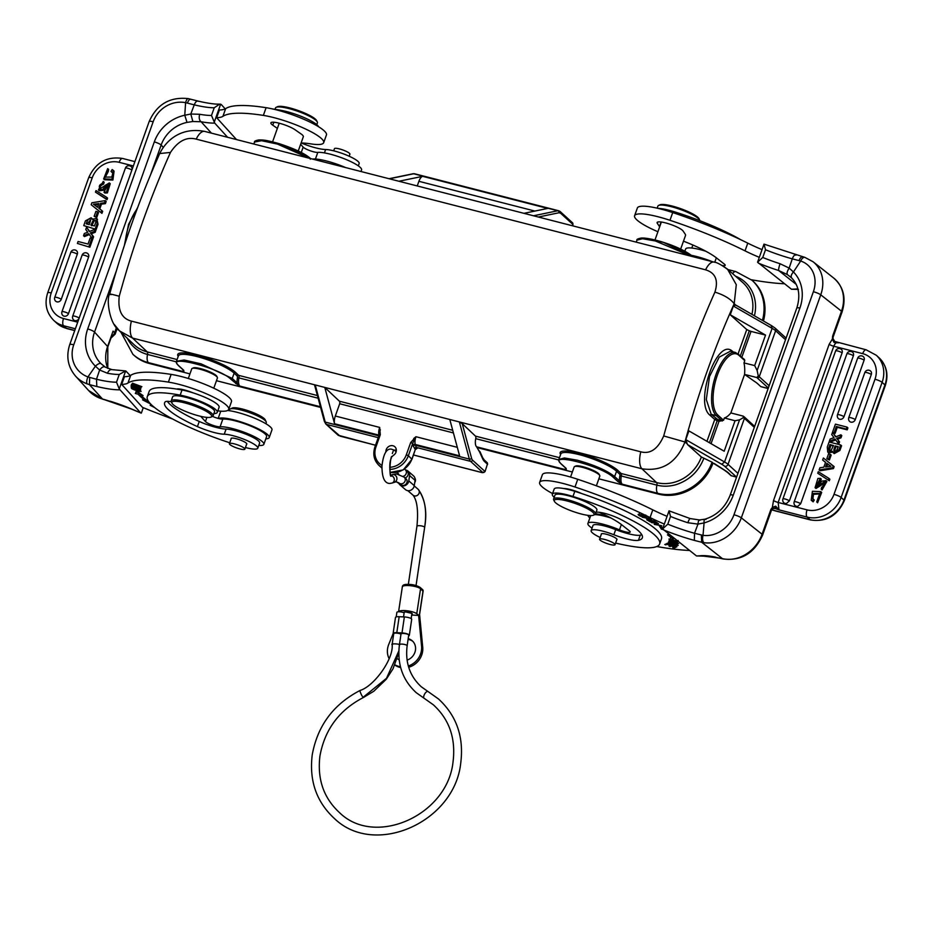 <?xml version="1.0" encoding="UTF-8"?>
<svg xmlns="http://www.w3.org/2000/svg" width="933" height="933" viewBox="0 0 933 933"><rect width="100%" height="100%" fill="white"/><g stroke="black" fill="none" stroke-linecap="round" stroke-linejoin="round"><path stroke-width="1.4" d="M839.548 441.892L837.204 439.011L839.548 441.892L838.779 444.073L835.012 439.035L829.32 441.309L830.23 442.137L835.641 439.968M838.65 441.064L837.869 443.257M838.114 439.84L837.204 439.011M837.589 439.105L840.971 437.892L841.788 435.618L840.878 434.801L840.073 437.064L836.679 438.277M840.073 437.064L840.971 437.892M835.945 436.772L832.504 432.387L835.7 436.877L840.878 434.801M829.32 441.309L830.125 439.07L834.02 437.647L831.711 434.591L832.504 432.387M825.542 462.395L822.649 460.062L823.373 458.01L834.137 466.628L833.437 468.588L820.037 470.768L819.127 469.94L819.909 467.76L823.827 467.2L825.577 462.29L822.649 460.062M855.258 419.605A3.604 3.207 132.3 0 1 849.322 421.11A3.615 3.615 0 0 1 848.762 417.669A3.615 0.711 19.6 0 1 850.674 417.692A3.615 0.711 19.6 0 1 855.258 419.605L871.317 374.495A3.615 0.711 -160.4 0 0 866.734 372.582A3.615 0.711 -160.4 0 0 864.833 372.547L848.762 417.669M869.323 370.354A3.604 3.207 132.3 0 1 871.317 374.495M843.98 416.713A3.604 3.207 132.3 0 1 838.044 418.206A3.615 3.615 0 0 1 837.484 414.777A3.615 0.711 19.6 0 1 839.397 414.8A3.615 0.711 19.6 0 1 843.98 416.713L864.11 360.173A3.615 0.711 -160.4 0 0 859.538 358.26A3.615 0.711 -160.4 0 0 857.625 358.225L837.484 414.777M862.127 356.021A3.604 3.207 132.3 0 1 864.11 360.173M800.677 503.75L797.843 506.281A3.604 3.207 132.3 0 1 794.753 505.254A3.615 3.615 0 0 1 794.193 501.814A3.615 0.711 19.6 0 1 796.957 502.071A3.615 0.711 19.6 0 1 800.677 503.75L853.38 355.753A3.615 0.711 -160.4 0 0 849.66 354.074A3.615 0.711 -160.4 0 0 846.896 353.805L794.193 501.814M851.386 351.601A3.604 3.207 132.3 0 1 853.38 355.753M789.4 500.858L786.566 503.388A3.604 3.207 132.3 0 1 783.475 502.351A3.615 3.615 0 0 1 782.915 498.922A3.615 0.711 19.6 0 1 785.679 499.178A3.615 0.711 19.6 0 1 789.4 500.858L842.102 352.861A3.615 0.711 -160.4 0 0 838.382 351.181A3.615 0.711 -160.4 0 0 835.618 350.913L782.915 498.922M840.108 348.709A3.604 3.207 132.3 0 1 842.102 352.861M835.128 433.355L832.598 432.107L835.443 424.142L847.012 427.104L846.324 429.04L847.222 429.856L837.274 427.314L835.128 433.355L832.598 432.107M847.012 427.104L847.91 427.932L847.222 429.856M829.309 480.763L817.74 473.241L818.288 471.701L828.947 478.419L829.857 479.235L829.309 480.763L817.74 473.241M824.83 482.373L824.282 481.883L815.08 487.644L815.978 488.472L825.192 482.711M821.157 489.125L822.055 489.942L826.871 481.451L825.962 480.623L821.157 489.125L821.681 487.236C825.029 485.93 825.903 484.145 824.282 481.883L824.585 482.058M816.807 486.361L821.308 479.154L820.399 478.326L817.903 478.454L815.08 487.644M828.422 452.645L833.414 452.143M833.297 452.797L834.207 453.625L839.875 450.499L838.965 449.683L833.297 452.797L832.504 451.315L827.641 451.934L828.539 452.762M838.965 449.683L840.656 444.948L841.566 445.764L839.875 450.499M812.9 498.91L813.494 494.303L820.189 493.884M816.713 501.931L817.611 502.759L821.67 492.437L820.76 491.621L816.713 501.931L819.78 493.44L812.585 493.475L811.617 497.371L813.389 499.19L812.246 501.009L811.232 500.263L812.41 491.283L820.76 491.621M811.232 500.263L813.156 501.826L814.287 500.018L813.389 499.19M829.402 460.004L826.813 458.744L828.562 453.811L830.253 454.243L828.492 459.176L829.402 460.004L831.151 455.071L830.253 454.243M773.539 500.485L772.023 509.185L770.95 509.301L772.431 507.342L775.685 506.164L778.973 509.85L778.157 502.455L807.068 509.873A22.252 19.768 132.3 0 0 833.997 494.35L874.991 379.241A22.252 19.768 132.3 0 0 874.408 363.217A22.252 19.768 132.3 0 0 862.698 353.654L833.787 346.236C835.117 343.087 836.668 341.945 838.44 342.843L833.997 342.411L832.364 339.052L832.621 336.125L832.877 338.259L829.169 344.265L773.539 500.485A3.895 0.758 -160.4 0 0 778.157 502.455L833.787 346.236A3.895 0.758 19.6 0 1 829.169 344.265M862.698 353.654A5.843 2.426 -75.6 0 1 866.127 349.805L834.743 341.443L832.947 338.492L833.169 336.93A5.843 1.143 19.6 0 0 832.621 336.125L841.496 311.202L820.748 294.816L741.327 517.85L762.074 534.236A5.843 1.143 19.6 0 1 762.623 535.029L771.498 510.106L773.399 508.322L774.763 508.392L775.685 506.164M772.874 508.45A9.178 1.796 -160.4 0 0 775.183 508.508L774.763 508.392M833.997 494.35A5.843 1.143 19.6 0 1 840.936 497.312A5.843 1.143 19.6 0 1 841.123 497.476L843.957 500.053L884.939 384.944A28.095 24.969 -47.7 0 0 879.096 357.817L876.274 355.24A28.095 24.969 132.3 0 1 881.393 362.132A28.095 24.969 132.3 0 1 882.117 382.367L841.123 497.476A28.095 24.969 132.3 0 1 807.127 517.08L778.973 509.85L775.183 508.508L776.116 506.724M834.65 341.49L834.638 342.353L834.65 341.49M834.254 341.338L833.997 342.411L834.254 341.338M832.877 338.259L832.364 339.052M804.887 257.38A5.843 2.939 108.1 0 0 800.689 261.03A27.815 23.617 128.3 0 1 813.366 291.749A5.843 1.143 -160.4 0 1 820.748 294.816A33.646 28.573 128.3 0 0 813.04 261.73L833.787 278.116A33.646 28.573 -51.7 0 1 841.496 311.202A5.843 1.143 -160.4 0 1 842.044 312.007C846.371 298.198 843.619 286.897 833.787 278.116M813.366 291.749L733.956 514.783A27.815 23.617 128.3 0 1 703.027 535.309A5.843 2.776 98.3 0 0 703.902 542.679L701.686 542.26L722.445 558.645A33.646 28.573 -51.7 0 0 762.074 534.236L770.95 509.301A5.843 1.143 -160.4 0 1 771.498 510.106M762.623 535.029C754.47 553.222 741.28 561.188 723.04 558.937A5.843 2.869 -76.8 0 1 722.445 558.645L720.929 558.296A5.843 2.869 103.2 0 0 721.524 558.575L716.276 557.433M720.929 558.296L703.482 556.115A5.843 5.271 -95 0 1 701.045 555.695A166.867 32.608 19.6 0 1 696.508 555.951L703.482 556.115M699.972 520.287C698.945 519.424 698.292 520.696 697.989 524.101L687.843 522.737A5.843 0.921 -72.2 0 1 690.117 518.55L669.323 510.946M662.605 528.918L669.031 510.841L670.046 511.366L669.031 510.841L670.524 516.474L667.783 524.183L662.605 528.918L696.508 555.951M705.919 519.494C704.497 518.655 703.879 519.786 704.077 522.912L697.989 524.101L694.525 533.256L694.339 540.394L701.686 542.26L701.324 534.947L694.525 533.256A49.787 9.727 -160.4 0 1 667.783 524.183M689.569 550.482A166.867 32.608 19.6 0 1 656.774 546.528M592.047 528.125A24.48 4.782 19.6 0 1 587.907 523.46A24.48 4.782 19.6 0 1 593.936 522.433A24.48 4.782 19.6 0 1 600.817 523.658A24.48 4.782 19.6 0 1 619.465 529.851A8.339 1.633 -160.4 0 0 630.218 532.032A8.339 1.633 -160.4 0 0 629.437 530.889L621.798 524.859A50.055 9.785 -160.4 0 0 599.149 512.275M552.569 493.557A38.941 7.604 19.6 0 1 539.636 482.443A38.941 7.604 19.6 0 1 560.173 482.758A38.941 7.604 19.6 0 1 574.996 487.003A127.926 24.993 19.6 0 1 650.056 517.57A55.618 10.869 -160.4 0 0 664.331 524.043M642.231 517.232L645.624 517.943C649.753 519.984 651.724 520.521 651.549 519.541L648.901 518.037L642.231 517.232M646.137 516.66L645.986 517.104C645.461 515.669 642.837 514.759 638.114 514.398C638.627 515.821 641.251 516.73 645.986 517.104L646.242 516.929M651.409 522.573L658.476 523.588L655.339 524.334L661.859 525.745L654.243 524.381L657.392 523.646L651.491 522.34M667.9 533.373A93.72 18.31 19.6 0 1 669.917 535.554L667.457 534.854L673.229 539.017L674.069 538.248M661.404 529.151L661.952 527.611L662.955 527.845L659.386 525.979L661.404 529.151L663.106 529.547M646.744 519.763L650.278 521.862L648.213 520.264L654.103 522.317L651.479 520.766L653.671 521.092L657.31 522.877L653.893 520.847L646.744 519.763M675.434 545.234L678.186 545.467L671.235 542.213L668.436 541.968L675.515 545.012M669.206 540.149L669.043 541.187L670.162 541.583L670.291 540.755L678.629 543.659L669.206 540.149M673.451 546.225C680.262 548.756 674.897 544.172 670.967 544.884L668.296 543.857L670.92 544.102L669.276 543.333L667.142 543.274L675.807 546.365L673.451 546.225L676.891 546.773M668.296 543.857L668.798 542.143M666.477 543.822L664.774 544.499L667.247 544.382L670.326 545.63L669.066 546.132L670.127 546.563L671.387 546.062L674.174 547.193L672.821 547.729L673.894 548.161L675.539 547.508L666.477 543.822M670.675 540.032C664.984 537.116 682.396 542.656 675.76 541.863L668.938 539.017L672.518 540.813L670.011 539.414L670.559 537.875M678.174 540.522L677.626 542.073L675.76 541.863M641.799 534.726A63.409 12.386 19.6 0 1 640.271 535.18A22.252 4.35 19.6 0 1 615.687 529.606A19.465 3.802 -160.4 0 0 592.98 525.501L591.149 530.644A19.465 3.802 19.6 0 1 613.856 534.749A22.252 4.35 -160.4 0 0 638.44 540.324A63.409 12.386 -160.4 0 0 642.347 537.816A63.409 12.386 -160.4 0 0 636.423 529.128A63.409 12.386 -160.4 0 0 620.41 519.249A16.689 3.265 -160.4 0 0 596.642 512.17A25.028 4.887 19.6 0 1 596.129 512.194M659.643 543.974L661.474 538.831A81.766 15.978 -160.4 0 0 653.823 527.623A81.766 15.978 -160.4 0 0 581.574 493.522A13.902 2.717 -160.4 0 0 569.468 489.335A13.902 2.717 -160.4 0 0 563.917 488.565A25.028 4.887 -160.4 0 0 554.167 489.079L552.336 494.222A25.028 4.887 19.6 0 1 572.967 496.473A81.766 15.978 19.6 0 1 651.992 532.766A81.766 15.978 19.6 0 1 659.643 543.974A81.766 15.978 19.6 0 1 617.891 543.612A19.465 3.802 19.6 0 1 615.617 543.053M667.083 516.334A55.618 10.869 19.6 0 1 652.797 509.861A127.926 24.993 -160.4 0 0 577.737 479.294A38.941 7.604 -160.4 0 0 562.926 475.049A38.941 7.604 -160.4 0 0 542.376 474.734L539.636 482.443M595.569 513.768A27.255 5.33 19.6 0 1 602.403 515.039A27.255 5.33 19.6 0 1 608.211 516.579M610.87 517.967A24.48 4.782 -160.4 0 0 603.558 515.949A24.48 4.782 -160.4 0 0 594.799 514.596A22.252 4.35 19.6 0 0 595.511 513.931L596.875 510.083A22.252 4.35 -160.4 0 0 594.799 507.027A22.252 4.35 -160.4 0 0 571.894 496.729A22.252 4.35 -160.4 0 0 554.96 495.155L553.584 499.003A22.252 4.35 19.6 0 1 565.328 499.19A22.252 4.35 19.6 0 1 593.423 510.887A22.252 4.35 19.6 0 1 595.511 513.931M590.729 515.587A24.48 4.782 -160.4 0 0 590.647 515.751L587.907 523.46M589.866 517.955A27.255 5.33 19.6 0 1 587.977 515.366M596.374 485.813L599.826 476.098A13.622 2.659 -160.4 0 0 599.744 475.503A13.622 2.659 -160.4 0 0 598.554 474.232A13.622 2.659 -160.4 0 0 581.341 467.071A13.622 2.659 -160.4 0 0 574.588 466.547A13.622 2.659 -160.4 0 0 574.157 466.955L570.553 477.055M599.744 475.503L599.184 474.372A12.7 2.484 -160.4 0 0 598.065 473.183A12.7 2.484 -160.4 0 0 582.029 466.512A12.7 2.484 -160.4 0 0 575.743 466.022L574.588 466.547M558.809 459.642L558.855 459.409C557.981 459.584 558.669 461.054 560.943 463.806L565.771 468.203A1.108 0.991 -47.7 0 0 566.156 468.413L566.331 469.847L476.611 446.825L479.48 451.77M566.156 468.413L561.328 464.016C546.948 451.922 601.622 465.87 613.296 477.346L618.124 481.743A1.108 0.991 -47.7 0 0 619.465 480.962L622.218 484.192L618.124 481.743M731.367 475.818L728.638 473.101A30.696 5.995 -160.4 0 0 725.023 470.419A2.776 2.088 -57.3 0 1 724.44 470.185L713.022 463.06A44.959 39.956 -47.7 0 1 658.698 494.163L598.858 478.816M572.349 472.005L477.556 447.688M565.888 468.331L566.331 469.847A8.898 3.685 -75.6 0 1 565.293 467.76M558.855 459.409L564.418 457.963L577.317 460.214C594.403 465.007 606.847 470.465 614.649 476.576A1.108 0.991 132.3 0 1 613.296 477.346M658.698 494.163L657.765 493.312A8.898 3.685 -75.6 0 1 656.89 485.137A2.776 1.155 104.4 0 0 656.622 482.594L641.974 468.798L459.363 421.938L462.243 423.652L475.468 436.119A2.776 1.155 -75.6 0 1 475.737 438.662A8.898 3.685 104.4 0 0 476.611 446.825M478.769 450.161L482.653 458.756A1.668 1.353 -24.3 0 0 482.699 457.695L479.924 451.537M453.426 432.935L339.694 403.756L335.32 416.025A7.511 3.114 104.4 0 0 334.574 423.757L324.777 387.417L315.226 384.956L315.167 385.912M727.413 269.24C721.081 264.622 716.637 262.243 714.072 262.115A16.689 6.916 -75.6 0 0 714.037 262.103A16.689 6.916 -75.6 0 0 705.593 269.824C715.483 272.856 718.585 280.285 714.923 292.122A444.983 184.524 104.4 0 0 663.713 435.956L684.962 441.962C676.472 462.78 662.138 471.725 641.974 468.798A16.689 6.916 -75.6 0 1 640.784 451.817L131.401 321.115A16.689 6.916 104.4 0 0 132.603 338.096L119.552 330.947L114.211 324.369M459.363 421.938L449.799 419.488L459.596 455.829L415.22 444.446A1.668 1.225 -15.1 0 0 413.016 445.274L413.237 446.067A1.668 1.225 164.9 0 1 415.442 445.251L469.369 459.083L459.363 421.938M131.401 321.115C121.733 318.596 117.675 310.304 119.249 296.239C110.747 293.965 107.995 293.452 111.004 294.7M663.713 435.956C657.87 449.053 650.231 454.336 640.784 451.817M119.249 296.239A444.983 184.524 -75.6 0 1 170.459 152.429C178.098 140.976 186.693 136.545 196.21 139.134A16.689 6.916 104.4 0 1 204.619 131.401A16.689 6.916 104.4 0 1 204.654 131.401L714.037 262.103M170.459 152.429L159.718 153.548M238.09 385.154L230.894 379.241C220.036 368.08 164.243 353.677 178.926 365.899L183.754 370.296A1.108 0.991 132.3 0 1 183.369 370.086L183.918 371.731L148.382 362.61A44.959 39.956 132.3 0 1 132.894 354.318L133.839 355.17A44.959 39.956 -47.7 0 0 149.327 363.473L189.947 373.888M320.602 407.418L216.456 380.699M768.139 388.536L760.99 386.694A2.776 1.155 104.4 0 1 760.768 386.577L757.748 383.825A27.92 5.458 -160.4 0 0 754.47 381.375L744.581 374.401L730.854 412.946L743.088 416.083L743.461 417.587L739.554 419.85L735.041 420.748L724.183 451.234L688.904 430.906L685.79 439.641L687.504 444.575L721.745 464.296L724.556 461.975L739.554 419.85M763.451 320.999A44.959 39.956 -47.7 0 0 752.989 281.148L752.045 280.297A44.959 39.956 132.3 0 1 762.436 320.416M119.634 330.853C109.173 324.136 106.199 298.537 109.674 294.07L109.674 294.082C123.389 244.528 140.078 197.656 159.741 153.478M183.754 370.296L183.918 371.731A8.898 3.685 -75.6 0 1 182.891 369.643M213.785 388.21L217.424 377.982A13.622 2.659 -160.4 0 0 217.342 377.387L216.783 376.256A12.7 2.484 -160.4 0 0 216.409 375.754A12.7 2.484 -160.4 0 0 201.575 368.897A12.7 2.484 -160.4 0 0 193.341 367.905L192.186 368.43A13.622 2.659 -160.4 0 0 191.743 368.838L188.314 378.495M230.894 379.241L232.247 378.46L201.096 363.847L184.128 360.01L176.465 361.269L178.413 355.858A30.591 6.216 -160.2 0 1 196.91 356.546A30.591 6.216 -160.2 0 1 234.16 373.153L232.247 378.46L237.064 382.845L235.722 383.626M178.926 365.899A1.108 0.991 132.3 0 1 178.541 365.701C176.279 362.949 175.579 361.479 176.477 361.281L176.407 361.526M238.556 385.026L237.064 382.845A10.006 4.152 104.4 0 1 237.483 377.655L237.32 376.139L234.16 373.153A1.108 0.991 -46.7 0 1 235.501 372.372L238.673 375.358L317.407 395.557M217.342 377.387A13.622 2.659 -160.4 0 0 216.957 376.85A13.622 2.659 -160.4 0 0 201.027 369.491A13.622 2.659 -160.4 0 0 192.186 368.43M213.097 415.815L214.567 411.71A22.252 4.35 -160.4 0 0 213.797 409.855A22.252 4.35 -160.4 0 0 191.405 398.916A22.252 4.35 -160.4 0 0 172.652 396.782L171.182 400.887A22.252 4.35 19.6 0 1 186.343 401.948A22.252 4.35 19.6 0 1 212.339 413.96A22.252 4.35 19.6 0 1 213.097 415.815A22.252 4.35 19.6 0 1 212.386 416.48L211.01 417.109A21.132 4.129 19.6 0 1 197.295 415.465A21.132 4.129 19.6 0 1 172.593 404.047A21.132 4.129 19.6 0 1 171.987 403.208A21.132 4.129 19.6 0 1 186.262 403.301A21.132 4.129 19.6 0 1 210.963 414.719A21.132 4.129 19.6 0 1 211.01 417.109M171.987 403.208L171.31 401.855A22.252 4.35 19.6 0 1 171.182 400.887M200.735 416.34L205.447 421.541A8.339 1.633 -160.4 0 0 212.316 425.121A8.339 1.633 -160.4 0 0 220.083 426.824A24.48 4.782 19.6 0 1 234.416 429.087A24.48 4.782 19.6 0 1 263.852 444.341L266.593 436.632A24.48 4.782 -160.4 0 0 237.157 421.378A24.48 4.782 -160.4 0 0 222.824 419.115A8.339 1.633 19.6 0 1 218.614 418.52A8.339 1.633 19.6 0 1 212.537 416.41M228.713 409.4L231.454 401.691A38.941 7.604 -160.4 0 0 184.629 377.422A38.941 7.604 -160.4 0 0 171.136 374.401A127.926 24.993 -160.4 0 0 130.69 375.346A55.618 10.869 19.6 0 1 124.427 376.699L121.687 384.408A55.618 10.869 -160.4 0 0 127.949 383.055A127.926 24.993 19.6 0 1 168.395 382.11A38.941 7.604 19.6 0 1 181.877 385.131A38.941 7.604 19.6 0 1 228.713 409.4A38.941 7.604 19.6 0 1 217.821 410.87M218.614 418.52A27.255 5.33 19.6 0 1 236.434 420.573A27.255 5.33 19.6 0 1 269.217 437.565A27.255 5.33 19.6 0 1 265.812 438.837M269.217 437.565L271.958 429.856A27.255 5.33 -160.4 0 0 239.175 412.864A27.255 5.33 -160.4 0 0 227.664 410.473M220.864 411.161A27.255 5.33 -160.4 0 0 220.608 411.57L218.17 418.404M263.852 444.341A24.48 4.782 19.6 0 1 258.779 445.438M172.722 419.045A166.867 32.608 19.6 0 1 142.481 407.359L121.687 384.408M130.247 375.602L125.687 370.868L119.249 388.944L140.556 412.748L141.326 413.109L143.262 407.674M110.374 401.412L104.111 399.464A5.843 1.959 -74.5 0 0 104.473 399.697L131.296 409.016A5.843 1.668 113 0 0 131.658 409.039A166.867 32.608 19.6 0 0 140.556 412.748L141.326 413.109M116.555 270.267L94.536 332.101A33.098 30.497 -42.2 0 0 100.053 362.669A33.098 30.497 -42.2 0 0 101.079 363.742L105.382 367.17C103.738 366.133 101.814 367.089 99.633 370.028L96.484 379.253L96.822 386.519A55.618 10.869 -160.4 0 0 119.762 389.807M119.249 388.944L116.52 382.18L119.261 374.471L125.687 370.868M116.52 382.18A49.787 9.727 -160.4 0 1 96.484 379.253L87.935 376.92A27.815 25.623 137.8 0 1 73.73 344.825L153.152 121.791A27.815 25.623 137.8 0 1 185.597 102.653L184.769 115.249L187.02 122.398L192.863 121.5L201.12 121.768A5.843 3.744 100 0 1 199.744 114.281L190.798 114.013L184.769 115.249A38.941 35.874 -42.2 0 0 154.318 141.886L87.714 328.941A38.941 35.874 -42.2 0 0 95.411 366.179L99.633 370.028L107.517 373.282A5.843 3.744 100 0 1 111.773 369.608M101.755 210.485L102.665 211.301L101.93 213.365L91.177 204.735L91.877 202.776L105.277 200.607L104.496 202.788L100.577 203.336L98.828 208.257L101.755 210.485L101.021 212.537L91.177 204.735M105.277 200.607L106.175 201.423L105.406 203.616L101.475 204.164L99.761 208.969M75.316 250.067A3.604 3.207 132.3 0 1 77.311 254.219L61.251 299.33A3.604 3.207 132.3 0 1 54.919 300.134M86.594 252.96A3.604 3.207 132.3 0 1 88.588 257.111L68.459 313.651A3.604 3.207 132.3 0 1 62.126 314.456M79.118 318.246A3.604 3.207 132.3 0 1 72.856 318.876M129.897 165.922A3.604 3.207 132.3 0 1 131.95 169.899M89.871 247.233L77.392 243.443L89.871 247.233L92.705 239.256L91.807 238.44L88.962 246.405M91.9 238.16L92.81 238.988L93.592 236.772L91.282 233.728L95.189 232.294L95.982 230.054L95.084 229.238L94.28 231.466L90.384 232.9L92.682 235.956L91.9 238.16L88.705 233.67L83.527 235.746L84.332 233.483L87.725 232.259L85.754 229.483L86.536 227.29L89.393 231.512L95.084 229.238M89.661 231.396L86.536 227.29M83.527 235.746L84.425 236.574L89.358 234.591M106.654 197.306L107.563 198.134L107.015 199.662L95.458 192.128L95.994 190.6L106.654 197.306L106.117 198.846L95.458 192.128M101.021 189.481C99.399 187.218 100.274 185.434 103.633 184.139L104.158 182.25L103.248 181.422L102.723 183.311C99.365 184.617 98.501 186.402 100.111 188.664L109.324 182.903L106.49 192.081L103.995 192.221L108.135 184.489L106.012 184.769L102.805 189.399L98.443 189.924L103.248 181.422M98.443 189.924L99.341 190.752L103.703 190.227L106.922 185.597L108.508 185.014M103.995 192.221L104.904 193.038L107.4 192.909L110.234 183.731L109.324 182.903M92.25 218.835L91.096 217.751L85.428 220.864L83.748 225.599L96.216 229.39L98.035 224.305L96.892 218.719M91.096 217.751L91.9 219.232L96.635 218.497L97.545 219.313M96.216 229.39L83.748 225.599M105.126 177.492L108.333 171.439L108.601 169.444L107.692 168.616L104.624 177.107L111.808 177.072L112.776 173.176L111.015 171.357L112.158 169.538L113.161 170.284L111.995 179.253L103.645 178.926L107.692 168.616M103.645 178.926L104.543 179.754L112.893 180.081L114.071 171.101L113.161 170.284M111.015 171.357L112.403 172.465M96.74 217.552L94.151 216.304L95.912 211.359L97.592 211.803L95.842 216.736L96.74 217.552L98.501 212.619L97.592 211.803M227.605 137.291L214.73 123.098L211.488 115.47L214.24 107.762L219.675 104.134L221.319 104.589L225.226 108.893M192.863 121.5L190.798 114.013L194.251 104.846C195.545 101.685 196.933 100.507 198.379 101.312M220.654 104.158L214.217 122.235M236.481 139.565L216.654 117.698L219.395 109.989A55.618 10.869 19.6 0 0 225.658 108.636A127.926 24.993 -160.4 0 1 266.103 107.692A38.941 7.604 -160.4 0 1 279.597 110.712A38.941 7.604 -160.4 0 1 326.433 134.982L323.681 142.691A38.941 7.604 19.6 0 1 310.654 143.857A50.055 9.785 -160.4 0 0 301.102 142.994M361.001 171.52L361.561 169.923A24.48 4.782 -160.4 0 0 340.685 157.409A24.48 4.782 -160.4 0 0 332.125 154.668A24.48 4.782 -160.4 0 0 317.803 152.406A8.339 1.633 19.6 0 1 310.036 150.703A8.339 1.633 19.6 0 1 303.167 147.122L300.624 144.323M216.654 117.698A55.618 10.869 -160.4 0 0 222.917 116.345A127.926 24.993 19.6 0 1 263.363 115.4A38.941 7.604 19.6 0 1 276.844 118.421A38.941 7.604 19.6 0 1 323.681 142.691M298.257 150.983L303.342 136.708A13.622 2.659 -160.4 0 0 302.98 135.705A13.902 2.717 -160.4 0 0 301.231 134.06L295.213 129.85A13.902 2.717 -160.4 0 0 280.367 123.518A13.902 2.717 -160.4 0 0 270.885 122.853A13.902 2.717 -160.4 0 0 272.786 125.197L277.358 128.404M345.665 167.59A27.255 5.33 -160.4 0 0 328.661 161.572A27.255 5.33 -160.4 0 0 312.497 159.077M256.307 140.848L264.844 140.347L281.136 144.312L309.698 157.922L310.316 159.205M310.584 158.587L310.083 158.132C304.648 153.49 294.501 148.72 279.667 143.822C264.004 139.379 262.709 140.055 258.756 139.938C255.467 140.615 254.068 141.315 254.546 142.049L261.567 140.708L277.498 144.102L309.115 158.202M638.72 238.965L647.245 238.463L663.538 242.428L692.099 256.039A1.108 0.991 132.3 0 1 692.484 256.248L692.986 256.703M692.741 256.633A1.108 0.991 132.3 0 0 692.496 256.248C680.262 246.347 651.362 237.483 641.309 238.043C637.857 238.731 636.399 239.443 636.947 240.154L642.51 238.731L655.386 240.971L691.516 256.318M721.979 265.357L727.402 269.077L742.563 282.361A37.052 32.923 -47.7 0 1 751.916 314.351M727.483 269.147L736.289 284.693L734.189 303.726C730.469 298.84 724.043 294.968 714.923 292.122M703.89 458.22L712.089 462.197A44.959 39.956 132.3 0 1 657.765 493.312L622.218 484.192A8.898 3.685 104.4 0 1 621.343 476.017L619.885 475.772A1.668 0.688 -75.6 0 0 619.734 474.256A1.108 0.991 133.3 0 1 621.075 473.474A2.776 1.155 -75.6 0 1 621.343 476.017L656.89 485.137A38.929 34.603 -47.7 0 0 676.46 484.519L676.577 484.484C689.65 480.005 698.759 471.258 703.89 458.22L701.371 457.007L687.504 444.575M728.638 473.101A2.776 2.472 132.3 0 1 727.682 472.588L731.017 475.632L736.592 477.125L724.684 466.29A13.902 2.717 19.6 0 0 721.745 464.296M743.764 416.526A1.668 1.481 132.3 0 1 744.079 416.748L743.088 416.083M730.854 412.946A27.815 11.534 -75.6 0 1 724.37 417.972L735.041 420.748M712.089 462.197L713.022 463.06M472.599 460.191A9.458 3.919 -75.6 0 1 471.573 458.266A1.668 1.225 -15.1 0 1 469.369 459.083A11.126 4.618 -75.6 0 0 470.582 461.357L482.839 472.518A1.668 1.481 -47.7 0 0 484.857 471.352L472.599 460.191A1.668 1.481 132.3 0 1 470.582 461.357L416.654 447.513L417.378 448.178L415.465 449.531L413.237 446.067M390.052 472.355A18.917 16.806 -47.7 0 0 411.943 458.943L415.36 449.344A1.668 1.481 132.3 0 1 417.378 448.178L415.395 448.038M394.507 450.254A5.563 4.945 132.3 0 1 396.338 449.893M414.404 439.28L412.736 443.397L410.695 442.51L415.966 436.726A7.511 3.114 104.4 0 0 415.22 444.446L415.442 445.251A11.126 4.618 104.4 0 0 416.654 447.513A1.668 1.481 -47.7 0 0 414.625 448.68M335.32 416.025L379.684 427.419L380.302 434.708L379.288 434.661L374.914 446.942L375.929 446.989L380.302 434.708M391.312 458.173L391.382 458.021C388.28 463.071 390.565 477.941 391.265 476.11C388.979 478.582 390.111 454.021 392.21 456.599L393.166 455.491A5.563 4.945 -47.7 0 0 396.024 452.143A5.563 4.945 -47.7 0 0 394.869 446.779A5.563 4.945 -47.7 0 0 386.227 449.624A5.563 4.945 -47.7 0 0 385.912 451.992M379.02 435.431L378.938 435.14A7.511 3.114 -75.6 0 1 379.684 427.419L379.439 434.591M449.799 419.488L324.777 387.417L339.425 401.213A2.776 1.155 -75.6 0 1 339.694 403.756M402.893 485.428A3.895 3.51 -49 0 0 405.995 478.757L404.176 477.171A3.895 3.51 131 0 1 401.073 483.842A3.895 3.51 131 0 1 399.067 483.061L396.268 481.72L394.729 481.999A3.895 3.592 -111.7 0 0 393.26 474.535A3.895 3.592 -111.7 0 0 391.848 474.769L396.642 473.941L391.848 474.769A3.895 3.592 -111.7 0 1 396.84 477.789A3.895 3.592 -111.7 0 1 394.729 481.999L392.105 483.049L396.268 481.72L400.887 484.635A3.895 3.51 -49 0 0 406.741 483.002A3.895 3.51 -49 0 0 405.995 478.757L404.176 477.171A3.895 3.51 131 0 1 401.073 483.842A3.895 3.51 131 0 1 399.067 483.061L400.887 484.635A3.895 3.51 -49 0 0 402.893 485.428M405.622 470.022A5.563 5.015 131 0 1 409.587 475.562L408.794 480.88A5.563 5.015 131 0 1 398.554 482.641A5.563 5.015 131 0 0 399.954 484.833L405.412 489.58A5.563 5.015 -49 0 0 414.264 485.626L415.045 480.297A5.563 5.015 -49 0 0 413.494 475.853A5.563 5.015 -49 0 1 415.045 480.297L414.264 485.626A5.563 5.015 -49 0 1 405.412 489.58L399.954 484.833A5.563 5.015 131 0 0 408.794 480.88L409.587 475.562A5.563 5.015 131 0 0 408.036 471.107L413.494 475.853L408.036 471.107A5.563 5.015 131 0 0 405.622 470.022M404.98 477.883A3.895 3.51 -49 0 0 407.103 471.305L405.272 469.719A3.895 3.51 131 0 1 403.091 476.32A3.895 3.51 131 0 0 405.272 469.719L407.103 471.305A3.895 3.51 -49 0 1 404.98 477.883M414.707 482.571A3.895 3.51 -49 0 0 414.963 478.302A3.895 3.51 -49 0 1 414.707 482.571M406.73 612.176L411.931 613.389L411.161 618.614M724.37 417.972L723.553 420.247L719.005 421.331L711.051 443.665M733.07 351.858L732.58 351.426C717.325 336.323 693.977 402.846 709.885 415.138L711.226 414.369L706.304 399.546L709.512 376.547L719.215 357.129L730.446 351.193L735.601 352.511A33.378 13.843 -75.6 0 0 714.876 377.923A33.378 13.843 -75.6 0 0 716.334 415.675L711.226 414.369L717.605 419.453A10.006 1.959 -160.4 0 1 721.034 420.725M730.259 314.771L765.538 335.099L751.03 331.402A8.898 1.738 -160.4 0 0 749.304 330.783L746.75 329.559L730.259 314.771L733.361 306.036L735.682 305.056L734.189 303.726C714.748 347.088 698.339 393.166 684.962 441.962L686.455 443.292M736.918 305.826L735.682 305.056L736.918 305.826M745.572 374.658L756.815 377.538L758.284 375.952L757.13 370.483L772.127 328.358L771.148 325.547M771.614 325.699L775.043 328.054A2.776 2.472 132.3 0 1 775.626 330.737A16.689 3.265 -160.4 0 0 772.127 328.358L733.361 306.036M757.13 370.483L754.68 365.584L743.974 362.914A27.815 11.534 -75.6 0 1 744.581 374.401M765.538 335.099L754.68 365.584M723.553 420.247L717.675 414.893A32.258 13.377 -75.6 0 1 717.36 375.136A32.258 13.377 -75.6 0 1 738.901 355.286L744.779 360.639L744.172 359.357L744.779 360.639L743.974 362.914M751.03 331.402L741.875 357.117M398.927 181.247L422.672 176.337A7.511 3.114 104.4 0 0 418.894 181.305L417.249 185.947M422.672 176.337L547.694 208.421L523.949 213.33M680.658 249.099L685.557 235.338A13.622 2.659 -160.4 0 0 685.487 234.754A13.902 2.717 -160.4 0 0 685.265 234.265L683.108 231.034A13.902 2.717 -160.4 0 0 664.436 222.625A13.902 2.717 -160.4 0 0 657.1 222.509A13.902 2.717 -160.4 0 0 657.31 223.314L659.456 226.532A13.902 2.717 -160.4 0 0 659.666 226.801M699.855 220.701A22.252 4.35 -160.4 0 0 699.68 220.048A22.252 4.35 -160.4 0 0 697.732 217.96A22.252 4.35 -160.4 0 0 669.626 206.275A22.252 4.35 -160.4 0 0 658.605 205.423A22.252 4.35 -160.4 0 0 657.893 206.088L657.147 208.164M699.68 220.048L699.004 218.695A21.132 4.129 -160.4 0 0 697.149 216.713A21.132 4.129 -160.4 0 0 670.454 205.61A21.132 4.129 -160.4 0 0 659.981 204.805L658.605 205.423M722.387 265.567A8.339 1.633 -160.4 0 0 725.198 265.322A8.339 1.633 -160.4 0 0 724.416 264.179L716.766 258.149A50.055 9.785 -160.4 0 0 683.481 241.181M657.905 231.734A38.941 7.604 19.6 0 1 634.603 215.721A38.941 7.604 19.6 0 1 655.153 216.048A38.941 7.604 19.6 0 1 669.964 220.293A127.926 24.993 19.6 0 1 745.024 250.86A55.618 10.869 -160.4 0 0 759.31 257.333M784.548 283.772A166.867 32.608 19.6 0 1 751.45 279.772M712.264 261.648A27.255 5.33 -160.4 0 0 694.63 256.039A27.255 5.33 -160.4 0 0 691.423 255.35M705.838 251.257A24.48 4.782 -160.4 0 0 698.537 249.239A24.48 4.782 -160.4 0 0 685.627 249.041L684.845 251.21M798.45 289.405L791.476 289.242L757.573 262.208L764.01 244.131L765.013 244.656M758.424 263.153A55.618 10.869 -160.4 0 0 778.647 270.512L787.44 274.629C786.601 273.392 787.172 271.211 789.155 268.086L792.292 258.849C793.551 255.677 794.753 254.452 795.907 255.176M764.01 244.131L765.503 249.764L762.751 257.473L757.573 262.208M701.324 534.947L703.027 535.309L704.077 522.912A38.941 33.063 -51.7 0 0 733.28 495.143L799.884 308.088A38.941 33.063 -51.7 0 0 793.423 271.981L789.155 268.086L780.07 263.736A5.843 0.921 -72.2 0 0 778.647 270.512L796.199 284.367M798.018 289.428A5.843 5.271 -95 0 1 796.012 288.985A166.867 32.608 19.6 0 1 791.476 289.242M797.995 289.312L796.012 288.985A44.492 8.7 -160.4 0 1 797.89 288.903M787.44 274.629L791.604 277.894M765.503 249.764A49.787 9.727 19.6 0 0 792.292 258.849L800.689 261.03L793.423 271.981A5.843 3.067 135 0 0 791.709 278.011A5.843 3.067 135 0 0 791.86 278.151M762.051 249.624A55.618 10.869 19.6 0 1 747.776 243.151A127.926 24.993 -160.4 0 0 672.716 212.584A38.941 7.604 -160.4 0 0 657.893 208.339A38.941 7.604 -160.4 0 0 637.356 208.012L634.603 215.721M693.417 245.262A19.465 3.802 -160.4 0 0 692.531 245.95L691.785 248.026M740.825 239.769A81.766 15.978 -160.4 0 0 674.337 211.779A25.028 4.887 -160.4 0 0 657.94 208.351M318.573 126.748A25.028 4.887 -160.4 0 0 317.791 125.605A25.028 4.887 -160.4 0 0 281.556 110.432A81.766 15.978 -160.4 0 0 272.937 109.021M358.33 165.864L359.17 163.497A19.465 3.802 -160.4 0 0 358.494 161.887A19.465 3.802 -160.4 0 0 343.729 153.98A19.465 3.802 -160.4 0 0 325.617 149.525A22.252 4.35 19.6 0 1 301.301 142.994M349.175 156.231L349.898 154.178A8.199 1.598 -160.4 0 0 343.041 150.038A8.199 1.598 -160.4 0 0 334.446 148.674L333.676 150.819M316.788 124.637L317.407 122.899A22.252 4.35 -160.4 0 0 317.278 121.931A22.252 4.35 -160.4 0 0 316.637 121.045A22.252 4.35 -160.4 0 0 290.641 109.033A22.252 4.35 -160.4 0 0 276.191 107.307A22.252 4.35 -160.4 0 0 275.492 107.971L275.002 109.324M317.278 121.931L316.602 120.579A21.132 4.129 -160.4 0 0 315.995 119.739A21.132 4.129 -160.4 0 0 291.294 108.321A21.132 4.129 -160.4 0 0 277.579 106.689L276.191 107.307M153.152 121.791A5.843 1.143 -160.4 0 0 149.175 121.512C156.896 104.286 169.911 96.647 188.233 98.606A5.843 1.866 -79 0 0 185.597 102.653L194.251 104.846A49.787 9.727 19.6 0 0 214.24 107.762M89.696 377.457L89.416 384.606L87.142 383.871A5.843 2.041 -69.9 0 1 87.935 376.92L95.411 366.179A5.843 2.263 -45.2 0 1 101.044 363.707L100.053 362.669M105.382 367.17L111.832 369.62L124.707 370.844M111.703 336.008L107.796 346.983L107.785 368.383M87.714 328.941A5.843 1.143 19.6 0 1 94.536 332.101L107.598 346.505L113.08 331.087L114.607 332.766A5.843 5.376 -42.2 0 1 112.17 335.857L111.459 336.685M101.93 213.365L101.021 212.537M101.475 204.164L100.577 203.336M105.406 203.616L104.496 202.788M93.417 204.257A16.106 14.31 132.3 0 1 94.863 205.225L97.522 207.278L98.84 203.581L93.417 204.257M94.571 205.003L98.513 204.514M77.392 243.443L78.08 241.507L88.029 244.061L90.174 238.02L91.807 238.44M93.592 236.772L92.682 235.956M91.282 233.728L90.384 232.9M94.28 231.466L95.189 232.294M107.015 199.662L106.117 198.846M102.723 183.311L103.633 184.139M106.922 185.597L106.012 184.769M96.635 218.497L97.125 223.477L95.318 228.573M95.854 221.016L93.335 220.036L90.886 225.051L94.466 225.961L95.831 221.972L95.458 220.34M90.571 220.363L89.265 224.631L86.151 223.827C88.11 218.649 89.591 217.494 90.571 220.363L90.163 219.453M91.737 225.821L94.186 220.806L95.784 220.783M87.177 224.095L90.478 219.896M107.423 170.611L108.333 171.439M95.842 216.736L94.151 216.304M133.442 388.268C129.769 387.988 131.623 389.026 138.982 391.382C142.621 391.65 140.766 390.612 133.442 388.268L131.355 388.163M139.064 391.149L141.105 391.487M140.615 390.286L136.766 388.769C135.868 387.382 134.014 386.542 131.215 386.262L131.168 387.078L140.615 390.286M131.215 386.262L131.168 387.078L131.483 386.204M148.347 401.143L147.484 400.957A93.72 18.31 19.6 0 1 140.661 394.927L143.099 395.604L136.976 391.37L135.297 393.434L138.142 394.227A96.507 18.858 -160.4 0 0 145.163 400.432L142.551 399.849L150.645 403.989M154.225 407.243L150.131 405.249L154.691 407.616M140.603 388.874L140.953 387.813L139.833 387.417L139.553 388.291L136.335 387.148L136.591 386.367L135.495 385.97L135.227 386.763L132.346 385.737L132.614 384.897L131.506 384.501L131.168 385.527L140.603 388.874M141.046 387.638L133.827 384.746L141.863 386.682L132.498 383.195L139.717 386.087L131.693 384.151L141.105 387.463M156.196 408.794L157.082 409.447M171.252 401.726A16.689 3.265 -160.4 0 0 165.164 401.89A63.409 12.386 -160.4 0 0 164.605 402.788A63.409 12.386 -160.4 0 0 166.785 408.071A63.409 12.386 -160.4 0 0 197.423 426.603A22.252 4.35 -160.4 0 0 224.247 434.218A19.465 3.802 19.6 0 1 242.358 438.673A19.465 3.802 19.6 0 1 257.123 446.58A19.465 3.802 19.6 0 1 257.788 448.202L259.619 443.058A19.465 3.802 -160.4 0 0 258.954 441.437A19.465 3.802 -160.4 0 0 236.562 431.023A19.465 3.802 -160.4 0 0 226.078 429.087A22.252 4.35 19.6 0 1 199.254 421.459A63.409 12.386 19.6 0 1 168.616 402.928A63.409 12.386 19.6 0 1 167.357 401.342M217.272 412.386L219.103 407.243A25.028 4.887 -160.4 0 0 218.24 405.167A25.028 4.887 -160.4 0 0 203.301 396.607A25.028 4.887 -160.4 0 0 192.944 392.816A13.902 2.717 -160.4 0 0 185.387 390.227A13.902 2.717 -160.4 0 0 176.605 389.061A81.766 15.978 -160.4 0 0 149.14 391.498L147.309 396.63A81.766 15.978 19.6 0 1 180.174 395.125A25.028 4.887 19.6 0 1 216.409 410.298A25.028 4.887 19.6 0 1 217.272 412.386A25.028 4.887 19.6 0 1 213.902 413.564M138.959 390.076L138.889 390.286C140.591 391.627 138.795 391.312 133.501 389.329C131.775 388 133.571 388.315 138.889 390.286L140.043 391.114L140.591 389.574M133.501 389.329L132.428 388.536L132.976 386.997M135.647 388.396L132.323 386.67L135.647 388.396L135.926 387.627M145.525 399.417L145.163 400.432M138.142 394.227L138.69 392.688L135.845 391.895M140.731 394.741A96.507 18.858 19.6 0 1 138.69 392.688M140.953 394.123L140.661 394.927M131.53 384.501L131.168 385.527M135.507 385.982L135.227 386.763M139.857 387.428L139.553 388.291M257.788 448.202A19.465 3.802 19.6 0 1 245.449 447.525M229.716 442.767A81.766 15.978 19.6 0 1 150.131 403.441A81.766 15.978 19.6 0 1 147.309 396.63M192.944 392.816A25.028 4.887 -160.4 0 0 182.005 389.994A81.766 15.978 -160.4 0 0 176.605 389.061M246.592 444.295A8.339 1.633 -160.4 0 0 246.825 444.061A8.339 1.633 -160.4 0 0 246.534 443.373A8.339 1.633 -160.4 0 0 236.784 438.86A8.339 1.633 -160.4 0 0 231.104 438.463A8.339 1.633 -160.4 0 0 231.139 438.79M232.305 443.432A8.199 1.598 19.6 0 1 240.737 446.126A8.199 1.598 19.6 0 1 244.866 449.158A8.199 1.598 19.6 0 1 241.962 449.379A8.199 1.598 19.6 0 1 233.53 446.685A8.199 1.598 19.6 0 1 229.401 443.653A8.199 1.598 19.6 0 1 232.305 443.432M265.87 423.734L266.267 422.614A19.465 3.802 -160.4 0 0 266.162 421.774A19.465 3.802 -160.4 0 0 262.301 418.474A19.465 3.802 -160.4 0 0 244.248 410.882A19.465 3.802 -160.4 0 0 230.218 408.969A19.465 3.802 -160.4 0 0 229.588 409.552L229.191 410.672M266.162 421.774L265.147 419.745A17.797 3.475 -160.4 0 0 261.625 416.724A17.797 3.475 -160.4 0 0 245.122 409.785A17.797 3.475 -160.4 0 0 232.282 408.036L230.218 408.969M581.574 493.522A81.766 15.978 -160.4 0 0 574.798 491.329A25.028 4.887 -160.4 0 0 563.917 488.565M600.187 537.478A19.465 3.802 19.6 0 1 592.968 533.314A19.465 3.802 19.6 0 1 591.149 530.644M554.202 497.266A25.028 4.887 19.6 0 1 552.336 494.222M616.76 539.834A8.339 1.633 -160.4 0 0 616.993 539.601A8.339 1.633 -160.4 0 0 616.212 538.458A8.339 1.633 -160.4 0 0 605.669 534.073A8.339 1.633 -160.4 0 0 601.272 534.003A8.339 1.633 -160.4 0 0 601.307 534.329M601.493 538.842A8.199 1.598 19.6 0 1 610.287 541.397A8.199 1.598 19.6 0 1 615.034 544.697A8.199 1.598 19.6 0 1 613.109 545.047A8.199 1.598 19.6 0 1 604.316 542.493A8.199 1.598 19.6 0 1 599.569 539.192A8.199 1.598 19.6 0 1 601.493 538.842M554.389 501.324A21.132 4.129 19.6 0 1 565.421 500.578A21.132 4.129 19.6 0 1 592.117 511.692A21.132 4.129 19.6 0 1 593.411 515.226A21.132 4.129 19.6 0 1 582.938 514.41A21.132 4.129 19.6 0 1 556.243 503.307A21.132 4.129 19.6 0 1 554.389 501.324L553.712 499.971A22.252 4.35 19.6 0 1 553.584 499.003M645.624 517.943L646.312 518.328L645.624 517.943M646.511 517.745L648.89 518.037M648.797 518.316L650.791 519.086M646.406 518.037L650.907 519.156M641.566 516.322L638.86 514.899L642.58 515.203L645.216 516.59L641.566 516.322M673.229 539.017L673.626 537.898M670.279 543.041C669.358 541.828 671.41 542.295 676.413 544.429C677.37 545.642 675.317 545.175 670.279 543.041L669.509 542.353L670.057 540.813M676.507 544.184L677.113 545.082L677.661 543.542M669.043 541.187L669.393 540.219M674.302 547.006L673.894 548.161M670.524 545.467L670.127 546.563M666.197 543.939L665.847 544.93M833.437 468.588L832.528 467.76L819.127 469.94M833.227 465.812L832.528 467.76M826.743 466.803L827.734 464.039L826.883 463.258L825.565 466.966L830.988 466.29A16.106 14.31 132.3 0 1 829.542 465.322L830.382 466.092A16.106 14.31 -47.7 0 0 830.685 466.313M826.883 463.258L829.542 465.322M827.734 464.039L830.382 466.092M837.274 427.314L836.376 426.486L834.219 432.527M836.376 426.486L846.324 429.04M828.947 478.419L828.411 479.935M825.962 480.623L821.6 481.148L818.381 485.766L816.27 486.058L820.399 478.326M819.897 480.192L820.807 481.02M828.667 452.878L827.769 452.05L827.279 447.059L829.087 441.974L840.656 444.948M829.472 450.534L830.778 445.356L829.927 444.575L828.574 448.563L828.947 450.207M829.39 450.301L828.539 449.531L831.07 450.511L833.519 445.496L829.927 444.575M834.778 451.42L835.07 449.274L834.219 448.505L835.14 445.916L838.254 446.709C836.295 451.899 834.813 453.053 833.834 450.173L834.242 451.094M834.219 448.505L833.834 450.173L834.685 450.954M829.414 449.344L828.574 448.563M833.332 446.009L830.778 445.356M838.079 447.222L835.14 445.916M835.07 449.274L835.991 446.685M813.156 501.826L812.246 501.009M828.492 459.176L826.813 458.744M646.942 518.678L646.324 518.328L647.035 518.386M393.19 451.14L392.338 453.496M401.015 633.997L399.441 644.645A3.895 0.98 8.4 0 1 402.718 644.155A3.895 0.98 8.4 0 1 406.928 645.391A3.895 0.98 8.4 0 1 407.138 645.788L408.712 635.128A3.895 0.98 -171.6 0 0 408.502 634.743A3.895 0.98 -171.6 0 0 404.292 633.507A3.895 0.98 -171.6 0 0 401.015 633.997A3.895 0.98 -171.6 0 0 401.015 634.09L400.735 634.078A3.895 0.98 -171.6 0 0 396.49 633.11A3.895 0.98 -171.6 0 0 393.738 633.635L392.14 644.435C393.819 659.095 373.935 686.315 360.161 690.42A3.895 0.735 -115.5 0 0 360.849 693.534A3.895 0.735 -115.5 0 0 363.112 697.289L386.507 678.303L398.846 650.931M399.674 644.901C399.452 643.607 389.551 643.478 392.361 644.82M404.129 612.899A3.895 0.98 -171.6 0 0 399.86 611.815A3.895 0.98 -171.6 0 0 396.887 612.328L396.21 616.923M409.33 635.326L411.686 619.349A5.563 1.399 -171.6 0 0 411.383 618.789A5.563 1.399 -171.6 0 0 404.362 616.946L399.172 616.701A5.563 1.399 -171.6 0 0 395.487 617.459L393.131 633.449A5.563 1.399 8.4 0 1 396.805 632.679L402.006 632.924A5.563 1.399 8.4 0 1 409.016 634.767A5.563 1.399 8.4 0 1 409.33 635.326A5.563 1.399 8.4 0 1 408.607 635.874M393.656 634.172A5.563 1.399 8.4 0 1 393.434 634.008A5.563 1.399 8.4 0 1 393.131 633.449M402.345 586.834C402.426 585.353 403.779 584.536 406.426 584.396C411.815 584.186 416.375 585.201 420.107 587.405A1.668 1.504 131.7 0 1 420.561 588.735A9.458 2.356 -171.4 0 0 420.491 588.676A9.458 2.356 -171.4 0 0 410.252 585.691A9.458 2.356 -171.4 0 0 402.345 586.834L398.566 611.78A9.458 2.356 8.6 0 1 406.706 610.742A9.458 2.356 8.6 0 1 416.759 613.762L418.649 615.22A1.668 1.504 -48.3 0 0 418.637 615.617L421.576 646.196A18.077 16.351 131.7 0 1 421.448 650.488A18.077 16.351 131.7 0 1 408.316 665.987M419.71 612.864L419.279 615.78A1.668 1.504 131.7 0 0 419.267 616.177L419.593 614.415M408.689 667.258A18.077 16.351 -48.3 0 0 422.602 651.514A18.077 16.351 -48.3 0 0 422.731 647.222L419.628 614.94M394.822 665.019A18.077 16.351 -48.3 0 0 400.677 667.585M397.341 658.768A11.686 10.566 131.7 0 1 397.225 658.628A11.686 10.566 -48.3 0 0 399.196 659.864M408.071 639.455A11.686 10.566 131.7 0 1 412.841 641.368M389.049 658.523A18.077 16.351 131.7 0 1 387.463 652.913A18.077 16.351 131.7 0 1 387.58 648.61A18.077 16.351 131.7 0 1 388.758 644.376L393.131 633.589M411.686 615.045L418.625 615.43M400.455 666.722A18.077 16.351 131.7 0 1 394.916 664.809M407.08 660.132A11.686 10.566 -48.3 0 0 415.453 650.161A11.686 10.566 -48.3 0 0 412.281 640.831A11.686 10.566 -48.3 0 0 408.188 638.673M411.78 614.357A4.455 1.108 -171.4 0 0 412.304 613.949A4.455 1.108 -171.4 0 0 412.071 613.506A4.455 1.108 -171.4 0 0 407.266 612.083A4.455 1.108 -171.4 0 0 403.499 612.608M771.673 509.698A10.566 2.064 19.6 0 0 774.985 510.678L809.961 519.658A28.095 24.969 -47.7 0 0 843.957 500.053A5.843 1.143 19.6 0 1 844.307 500.694C837.414 515.867 826.125 522.27 810.427 519.914A5.843 2.426 -75.6 0 1 809.961 519.658L807.127 517.08A5.843 2.426 -75.6 0 1 807.068 509.873M844.307 500.694L885.3 385.574A5.843 1.143 -160.4 0 0 884.939 384.944L882.117 382.367A5.843 1.143 -160.4 0 0 881.918 382.203A5.843 1.143 -160.4 0 0 874.991 379.241M733.956 514.783A5.843 1.143 19.6 0 1 741.327 517.85A33.646 28.573 128.3 0 1 703.902 542.679M687.843 522.737A49.787 9.727 19.6 0 1 670.524 516.474M663.456 529.862A55.618 10.869 -160.4 0 0 694.339 540.394M715.518 557.106A44.492 8.7 -160.4 0 0 701.045 555.695M621.366 524.521L619.465 529.851M577.737 479.294L574.996 487.003M652.797 509.861L650.056 517.57M619.885 475.772A10.006 4.152 104.4 0 0 619.465 480.962L614.649 476.576L616.561 471.27A30.591 6.216 -160.2 0 0 579.311 454.663A30.591 6.216 -160.2 0 0 560.815 453.974L558.879 459.351M475.468 436.119L559.485 457.671M475.737 438.662L558.75 459.957M487.586 464.459L487.073 462.546A1.668 1.481 132.3 0 1 487.411 464.156L485.02 471.655L487.411 464.156L484.589 461.578A25.366 10.52 104.4 0 1 482.653 458.756M471.573 458.266L462.243 423.652M487.073 462.546L484.239 459.969A1.668 1.481 132.3 0 1 484.589 461.578M378.227 437.659L326.445 424.375A1.668 1.481 132.3 0 1 325.874 424.06L324.346 421.331A1.668 1.225 -15.1 0 0 325.232 422.101A11.126 4.618 104.4 0 0 326.445 424.375L340.055 436.131L375.533 445.228M119.412 330.818L134.072 344.685A37.052 32.923 -47.7 0 0 147.239 351.904L132.603 338.096L315.226 384.956L325.232 422.101L378.868 435.863M235.513 372.372A31.699 6.438 -160.2 0 0 199.347 355.823A31.699 6.438 -160.2 0 0 178.203 356.429M176.349 361.852L147.507 354.447A2.776 1.155 -75.6 0 0 147.239 351.904L177.083 359.555M705.593 269.824L196.21 139.134M137.174 208.864A33.378 13.843 104.4 0 0 125.139 243.128M149.327 363.473L148.382 362.61A8.898 3.685 104.4 0 1 147.507 354.447A38.929 34.603 132.3 0 1 127.273 338.247M320.416 406.753L239.816 386.075A8.898 3.685 104.4 0 1 238.941 377.9L318.118 398.216M178.541 365.701A1.108 0.991 132.3 0 1 178.541 365.689L183.369 370.086M237.32 376.139A1.108 0.991 133.3 0 1 238.673 375.358A2.776 1.155 -75.6 0 1 238.941 377.9L237.483 377.655M220.083 426.824L222.824 419.115M205.447 421.541L206.928 417.389M131.658 409.039A44.492 8.7 -160.4 0 0 110.152 401.213M96.822 386.519L89.416 384.606L102.49 399.021L104.111 399.464M119.261 374.471A49.787 9.727 19.6 0 1 107.517 373.282M102.49 399.021A5.843 1.959 105.5 0 0 102.84 399.242L88.623 390.519A33.646 31.011 -42.2 0 0 102.49 399.021M74.768 330.457L66.406 328.311L63.572 325.734L75.375 328.766M56.726 323.133A28.095 24.969 -47.7 0 0 66.406 328.311A5.843 2.426 104.4 0 0 66.873 328.568L56.726 323.133L53.904 320.555C46.323 312.928 44.259 303.668 47.7 292.799A5.843 1.143 19.6 0 1 51.222 292.95L92.215 177.841A5.843 1.143 -160.4 0 0 88.693 177.678L47.7 292.799M77.719 322.188L63.514 318.538A5.843 2.426 104.4 0 0 63.572 325.734A28.095 24.969 132.3 0 1 53.904 320.555M133.349 165.957L119.144 162.319A22.252 19.768 132.3 0 0 92.215 177.841M63.514 318.538A22.252 19.768 132.3 0 1 51.805 308.975A22.252 19.768 132.3 0 1 51.222 292.95M134.888 161.619L122.573 158.458A5.843 2.426 104.4 0 0 119.144 162.319M110.957 338.108L115.167 334.131A16.409 3.207 19.6 0 0 114.607 332.766L116.45 327.576M163.275 147.391L161.141 145.035L150.423 175.147M187.02 122.398A33.098 30.497 -42.2 0 0 161.141 145.035A5.843 1.143 -160.4 0 0 154.318 141.886M214.73 123.098A55.618 10.869 -160.4 0 1 201.12 121.768L211.441 133.151M199.744 114.281A49.787 9.727 -160.4 0 0 211.488 115.47M301.266 152.476L303.167 147.122M315.436 159.03L317.803 152.406M263.363 115.4L266.103 107.692M222.917 116.345L225.658 108.636M538.353 217.027L558.995 212.759L560.558 213.191L572.804 224.352A1.668 1.481 -47.7 0 0 572.477 222.754L560.208 211.581A1.668 1.481 132.3 0 1 560.558 213.191M572.314 225.739L572.979 224.655L572.465 222.73M559.637 211.266A1.668 1.481 132.3 0 1 560.208 211.581L558.739 210.776A11.126 4.618 -75.6 0 0 557.794 210.753L413.657 173.771L389.376 178.798M558.995 212.759A1.668 1.493 -101.7 0 0 557.794 210.753L533.513 215.78M754.424 315.797A38.929 34.603 -47.7 0 0 735.519 276.191M560.616 454.546A31.699 6.438 -160.2 0 1 581.76 453.939A31.699 6.438 -160.2 0 1 617.914 470.5L621.075 473.474L656.622 482.594A37.052 32.923 -47.7 0 0 701.371 457.007M685.79 439.641L724.556 461.975A16.689 3.265 19.6 0 1 728.043 464.354A2.776 2.472 132.3 0 1 724.684 466.29M754.307 427.361L744.429 418.357L728.043 464.354L737.933 473.358M754.657 426.381L744.079 416.748A1.668 1.481 132.3 0 1 744.429 418.357A16.689 3.265 -160.4 0 0 743.461 417.587M725.023 470.419L714.13 463.421M619.734 474.256L616.561 471.27A1.108 0.991 -46.7 0 1 617.914 470.489M482.839 472.518L482.233 472.611A1.668 0.688 -75.6 0 0 482.361 472.681L413.506 455.012M482.548 472.669A1.668 0.688 -75.6 0 1 482.373 472.681L485.02 471.655M394.764 450.161L396.35 450.569M413.517 454.977L482.233 472.611M375.521 445.263L338.119 435.221A1.668 1.481 -47.7 0 0 338.702 435.536M379.101 435.186A1.668 1.225 -15.1 0 0 378.938 435.14L334.574 423.757M413.016 445.274L412.736 443.397L408.362 455.677L411.85 459.199M410.695 442.51L406.321 454.791L408.362 455.677A18.917 16.806 132.3 0 1 407.931 456.762A18.917 16.806 132.3 0 1 389.749 469.392M381.924 467.491A18.917 16.806 132.3 0 1 378.961 465.38L381.924 468.086M413.727 438.498L415.966 436.726L457.298 447.327M406.321 454.791A17.237 15.325 132.3 0 1 389.714 467.281M381.994 465.427A17.237 15.325 132.3 0 1 375.929 446.989M375.019 447.129L374.914 446.942C372.629 454.254 373.97 460.401 378.961 465.38M380.396 429.938L379.591 430.346M339.425 401.213L452.703 430.276M390.962 475.608A3.895 3.592 68.3 0 1 392.105 483.049A3.895 3.592 68.3 0 0 390.962 475.608M415.045 480.297L409.587 475.562L415.045 480.297M408.794 480.88L414.264 485.626L408.794 480.88M415.068 495.994A3.895 3.51 -49 0 0 418.171 489.324L414.217 485.895L418.171 489.324C424.958 498.257 427.116 510.946 424.643 527.378A3.895 0.98 -171.6 0 0 419.512 525.699A3.895 0.98 -171.6 0 0 416.934 526.235C418.451 510.829 417.156 500.485 413.062 495.213A3.895 3.51 -49 0 0 418.917 493.569A3.895 3.51 -49 0 0 418.171 489.324C425.168 499.26 427.326 511.949 424.643 527.378A3.895 0.98 -171.6 0 0 424.422 526.982A3.895 0.98 -171.6 0 0 419.512 525.699A3.895 0.98 -171.6 0 0 416.934 526.235L408.351 584.338L416.934 526.235C418.451 510.829 417.156 500.485 413.062 495.213A3.895 3.51 -49 0 0 415.068 495.994M415.267 449.601L412.048 459.129L403.208 469.917L390.052 472.413M722.212 421.028L716.334 415.675A1.108 0.991 132.3 0 0 717.675 414.893M738.295 354.004A1.108 0.991 132.3 0 1 738.901 355.286M719.005 421.331A8.898 1.738 -160.4 0 0 717.279 420.725L714.736 419.488A1.108 0.98 131.9 0 1 716.077 418.707M706.957 441.309L714.736 419.488L709.885 415.138M709.442 442.743L717.605 419.453M738.131 353.759L746.75 329.559M785.516 339.74L775.626 330.737L759.24 376.734L769.13 385.737M732.58 273.614A8.898 3.685 -75.6 0 1 735.845 271.596L727.973 269.579M760.768 386.577L768.162 388.466M756.815 377.538A15.021 2.939 19.6 0 1 757.223 377.9L768.325 388M758.284 375.952A16.689 3.265 19.6 0 1 759.24 376.734A1.668 1.481 132.3 0 1 757.223 377.9M740.394 355.788L749.304 330.783M534.889 211.068L418.894 181.305M413.657 173.771A1.668 1.493 -101.7 0 0 413.039 173.76L414.602 173.783A11.126 4.618 104.4 0 0 413.657 173.771M716.334 257.811L714.736 262.301M762.751 257.473A49.787 9.727 -160.4 0 0 780.07 263.736M799.021 260.587C800.327 257.438 801.739 256.26 803.255 257.041M813.04 261.73L804.922 257.391L764.29 244.224M799.884 308.088A5.843 1.143 -160.4 0 0 796.805 308.03C800.619 295.703 798.928 285.696 791.72 278.022L789.691 276.226M699.435 519.949L704.951 519.191C716.882 515.436 725.303 507.412 730.189 495.096A5.843 1.143 19.6 0 1 733.28 495.143M747.776 243.151L745.024 250.86M672.716 212.584L669.964 220.293M673.906 212.981L674.337 211.779M659.456 226.532L661.077 221.996M657.777 222.007L657.31 223.314M273.836 122.235L272.786 125.197M281.556 110.432L281.288 111.19M325.617 149.525L324.427 152.895M187.393 103.097C188.664 99.936 189.854 98.7 190.985 99.388M107.715 368.348A33.098 30.497 137.8 0 1 107.598 346.505A5.843 1.143 19.6 0 1 107.796 346.983M87.142 383.871A33.646 31.011 137.8 0 1 75.561 376.116L88.623 390.519M75.561 376.116C67.864 366.949 65.928 356.418 69.753 344.545A5.843 1.143 19.6 0 1 73.73 344.825M77.311 254.219A3.615 0.711 -160.4 0 0 73.287 252.446A3.615 0.711 -160.4 0 0 70.826 252.272A3.615 3.615 0 0 1 76.179 250.441M70.826 252.272L54.755 297.382A3.615 0.711 19.6 0 1 57.228 297.557A3.615 0.711 19.6 0 1 61.251 299.33M88.588 257.111A3.615 0.711 -160.4 0 0 84.565 255.339A3.615 0.711 -160.4 0 0 82.104 255.164A3.615 3.615 0 0 1 87.457 253.333M82.104 255.164L61.963 311.715A3.615 0.711 19.6 0 1 64.424 311.89A3.615 0.711 19.6 0 1 68.459 313.651M131.88 170.074A3.615 0.711 -160.4 0 0 128.171 168.383A3.615 0.711 -160.4 0 0 125.395 168.127A3.615 3.615 0 0 1 130.76 166.296M125.395 168.127L72.704 316.135A3.615 0.711 19.6 0 1 75.468 316.392A3.615 0.711 19.6 0 1 79.188 318.071M103.703 190.227L102.805 189.399M104.963 188.513L104.053 187.685M107.4 192.909L106.49 192.081M98.035 224.305L97.125 223.477M94.186 220.806L93.335 220.036M127.949 383.055L130.69 375.346M168.395 382.11L171.136 374.401M197.423 426.603L199.254 421.459M226.078 429.087L224.247 434.218M182.005 389.994L180.174 395.125M572.967 496.473L574.798 491.329M613.856 534.749L615.687 529.606M640.271 535.18L638.44 540.324M774.985 510.678A5.843 2.426 104.4 0 0 775.451 510.946L771.626 509.803M822.218 483.294L823.116 484.122M811.617 497.371L812.526 498.199M813.494 494.303L812.585 493.475M424.258 698.339A3.895 1.656 -60.3 0 1 424.13 698.281A3.895 1.656 -60.3 0 1 424.014 698.199A3.895 1.656 119.7 0 1 424.702 693.93A3.895 1.656 119.7 0 1 427.99 691.516L421.331 686.805C409.832 676.273 405.097 662.605 407.138 645.788M428.107 691.598A3.895 1.656 119.7 0 0 427.99 691.516L438.475 698.945C456.54 715.576 463.969 736.86 460.774 762.786C454.872 821.996 375.031 857.649 334.539 818.638C316.474 801.995 309.045 780.723 312.24 754.797C317.547 725.652 333.513 704.193 360.161 690.42M398.811 652.634L393.015 668.809L386.274 679.236L373.806 691.236L363.508 697.452A3.895 0.735 -115.5 0 1 363.112 697.289M399.172 616.701L396.805 632.679M402.006 632.924L404.362 616.946M418.649 615.22L419.279 615.78L423.034 590.951A1.668 1.504 -48.3 0 0 422.579 589.609L420.107 587.405M422.987 591.242L420.561 588.735L416.759 613.762M419.267 616.177L418.637 615.617M421.576 646.196L422.731 647.222M876.274 355.24L866.127 349.805M885.3 385.574C888.741 374.704 886.677 365.444 879.096 357.817M833.169 336.93L842.044 312.007M723.04 558.937L721.524 558.575M484.239 459.969L482.699 457.695M324.346 421.331L314.608 385.177M159.753 153.455C166.867 139.204 181.982 127.063 204.619 131.401M120.963 332.276L132.894 354.318M131.296 409.016L140.953 413.039M104.473 399.697L102.84 399.242M188.233 98.606L197.854 101.032C207.639 103.306 214.928 104.344 219.675 104.134M572.57 225.798L572.979 224.655M636.236 242.137L636.924 240.189M730.994 475.608L736.569 477.183M724.44 470.185L727.682 472.588M396.35 450.616L394.694 450.184M338.119 435.221L325.874 424.06M379.288 434.661L379.568 433.145M389.714 483.457C384.524 483.341 381.935 477.498 381.97 465.94C383.358 453.986 386.495 448.388 391.382 449.146L394.472 450.231L396.117 451.864L394.472 450.231L391.382 449.146C386.495 448.388 383.358 453.986 381.97 465.94C381.935 477.498 384.524 483.341 389.714 483.457L392.105 483.049L389.714 483.457M407.826 490.665L413.062 495.213L407.826 490.665M424.643 527.378L416.048 585.504L424.643 527.378M403.534 616.911L404.152 612.713M397.19 472.32L398.788 474.256L397.19 472.32M404.56 469.031L405.272 469.719L404.56 469.031M744.557 359.567L735.601 352.511M736.219 305.313L771.626 325.699M775.043 328.054L786.087 338.108M752.045 280.297L735.845 271.596M389.061 178.716L413.039 173.76M414.602 173.783L558.739 210.776M254.534 142.038L253.834 144.02M661.369 222.031L654.978 239.968M730.189 495.096L796.805 308.03M690.128 518.55L699.412 519.949M279.212 123.203L272.576 141.851M101.056 363.718L105.114 366.961M69.753 344.545L149.175 121.512M115.167 334.131L117.185 328.474M88.693 177.678C95.586 162.505 106.875 156.103 122.573 158.458M74.722 330.585L66.873 328.568M54.755 297.382A3.615 3.615 0 0 0 55.28 300.788M61.963 311.715A3.615 3.615 0 0 0 62.488 315.109M72.704 316.135A3.615 3.615 0 0 0 73.229 319.529M244.866 449.158L246.79 443.735M229.401 443.653L231.337 438.23M124.369 245.461L128.556 224.34L137.711 207.441M615.034 544.697L616.958 539.274M599.569 539.192L601.505 533.769M593.411 515.226L594.799 514.596M639.408 513.348L638.86 514.899M645.764 515.051L645.216 516.59M810.427 519.914L775.451 510.946M870.174 370.716A3.615 3.615 0 0 0 864.833 372.547M862.967 356.383A3.615 3.615 0 0 0 857.625 358.225M852.237 351.974A3.615 3.615 0 0 0 846.896 353.805M840.96 349.082A3.615 3.615 0 0 0 835.618 350.913M396.642 473.941L404.176 477.171M399.441 644.645C397.026 664.133 402.624 680.145 416.235 692.683L433.367 704.823C449.333 719.448 455.899 738.388 453.065 761.643C447.735 815.302 375.229 847.526 339.647 812.76C323.681 798.123 317.115 779.183 319.949 755.928C324.766 729.489 339.285 710.001 363.508 697.452M422.579 589.609A1.668 1.668 0 0 1 423.127 591.114L419.488 615.104"/></g></svg>
